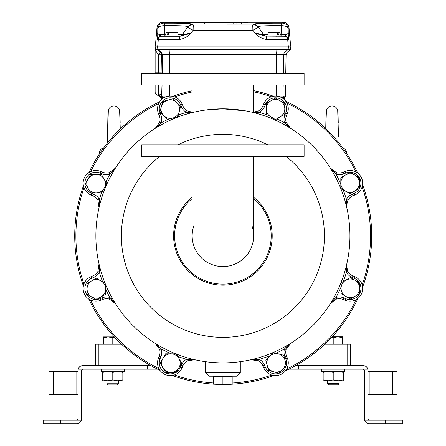 <?xml version="1.0" encoding="UTF-8"?>
<svg xmlns="http://www.w3.org/2000/svg" width="446" height="446" viewBox="0 0 446 446"><rect width="100%" height="100%" fill="white"/><g stroke="black" fill="none" stroke-linecap="round" stroke-linejoin="round"><path stroke-width="0.67" d="M268.553 370.431L278.906 373.213L286.488 365.636L283.717 355.284L273.37 352.502L265.788 360.078L268.553 370.431M285.106 360.463A9.282 9.282 0 0 1 273.727 371.819A9.282 9.282 0 0 1 269.579 356.293A9.282 9.282 0 0 1 285.106 360.463M101.443 192.956L106.795 183.674L101.432 174.397L90.716 174.403L85.364 183.685L90.728 192.962L101.443 192.956M96.074 174.397A9.282 9.282 0 0 1 104.119 188.318A9.282 9.282 0 0 1 88.046 188.323A9.282 9.282 0 0 1 96.074 174.397M165.555 372.393L176.27 372.399L181.633 363.122L176.281 353.84L165.566 353.829L160.203 363.111L165.555 372.393M178.958 358.478A9.282 9.282 0 0 1 170.913 372.393A9.282 9.282 0 0 1 162.885 358.467A9.282 9.282 0 0 1 178.958 358.478M105.027 283.204L96.342 278.181L87.059 283.533L87.054 294.248L96.33 299.612L105.613 294.26L105.618 284.648M100.98 280.863A9.282 9.282 0 0 1 100.974 296.936A9.282 9.282 0 0 1 87.054 288.891A9.282 9.282 0 0 1 100.98 280.863M177.882 116.674L180.647 106.315L173.065 98.744L162.712 101.526L159.947 111.879L167.529 119.45L177.882 116.674M167.891 100.133A9.282 9.282 0 0 1 179.264 111.494A9.282 9.282 0 0 1 163.738 115.665A9.282 9.282 0 0 1 167.891 100.133M350.099 172.34L340.816 177.698L340.816 188.418L350.099 193.776L359.376 188.418L359.376 177.698L350.099 172.34M345.455 191.094A9.282 9.282 0 0 1 345.455 175.022A9.282 9.282 0 0 1 359.376 183.055A9.282 9.282 0 0 1 345.455 191.094M275.517 98.126L266.234 103.483L266.234 114.198L275.517 119.556L284.793 114.198L284.793 103.483L275.517 98.126M270.873 116.88A9.282 9.282 0 0 1 270.873 100.802A9.282 9.282 0 0 1 284.793 108.841A9.282 9.282 0 0 1 270.873 116.88M350.355 277.557L341.073 282.915L341.073 293.635L350.355 298.993L359.638 293.635L359.638 282.915L350.355 277.557M345.711 296.311A9.282 9.282 0 0 1 345.711 280.239A9.282 9.282 0 0 1 359.638 288.272A9.282 9.282 0 0 1 345.711 296.311M327.498 383.761L328.568 384.926L337.851 384.926L339.01 383.677L337.851 384.837L328.568 384.837L327.409 383.677L339.01 383.677L339.01 380.778M327.409 383.761L327.409 380.778L323.166 380.778L323.166 379.88L328.189 380.778L333.212 379.88L338.235 380.778L343.258 379.88L343.258 380.778L323.166 380.778M333.212 344.234L333.212 337.639L337.851 336.808L342.495 337.639L342.495 336.808L332.231 336.808M342.495 344.234L342.495 337.639M331.835 337.232L333.212 337.639M118.591 383.761L117.432 384.926L108.149 384.926L106.99 383.761L118.591 383.761L118.591 380.778M106.99 383.761L106.99 380.778M112.788 344.234L112.788 337.722L114.589 337.221M103.505 344.234L103.505 337.722L108.149 336.897L112.788 337.722M114.282 336.897L103.505 336.897L103.505 337.722M342.495 337.722L342.495 336.897M267.957 36.221L267.957 32.742L277.691 32.742L277.691 34.481L278.923 34.481L278.923 32.742L280.138 32.742L280.138 36.221M155.582 49.562L290.502 49.562L290.864 46.083L288.49 46.083L288.127 49.562L285 52.104L287.363 52.104L290.502 49.562M155.498 49.562L155.136 46.083L288.49 46.083M119.561 110.268A5.798 5.798 0 0 0 119.556 110.24A5.798 5.798 0 0 0 108.345 110.24M337.667 110.268A5.798 5.798 0 0 0 337.655 110.24A5.798 5.798 0 0 0 326.444 110.24M343.225 148.518A44.974 44.974 0 0 1 344.686 148.919L343.515 148.919M103.305 148.384A44.974 44.974 0 0 0 101.314 148.919L102.92 148.919M261.2 35.061L254.889 33.043L266.045 36.221A3.479 0.29 90 0 1 266.329 39.399C261.852 38.679 258.039 36.561 254.889 33.043L252.882 30.216L193.118 30.216L191.111 33.043C187.961 36.566 184.148 38.679 179.671 39.399A3.479 0.29 -90 0 1 179.955 36.221L179.426 36.221A3.479 3.479 0 0 0 182.275 34.738L187.833 26.799L182.275 34.738L191.111 33.043L179.955 36.221L178.043 36.221L178.043 32.742L168.309 32.742L168.309 34.481L167.077 34.481L167.077 32.742L165.862 32.742L165.862 36.221M167.077 32.742L168.309 32.742M278.923 32.742L277.691 32.742M264.651 36.07L284.219 36.221A3.479 3.473 90 0 1 287.676 39.399L288.261 46.083M162.612 73.339L162.288 54.747L161.669 54.747L161.993 73.339M161.998 84.941L161.603 96.994L162.132 96.029L163.007 96.029L162.812 84.941M157.176 49.562L155.136 49.562L157.176 49.562L160.382 52.104L285 52.104A3.479 3.473 90 0 0 283.712 54.747L276.587 54.747A3.479 0.362 90 0 1 276.721 52.104L277.083 46.083M160.376 52.098L159.512 51.407M198.955 24.959L252.553 24.937L253.774 24.853L253.417 24.34C254.181 23.577 261.055 23.192 274.045 23.181L268.024 23.22M283.238 22.3C286.527 22.579 288.456 24.34 289.019 27.596L288.177 28.416C287.542 26.615 285.245 25.69 281.287 25.651L281.287 23.181L282.407 23.125L283.238 22.3L247.363 22.3L247.363 22.696L242.724 22.841L162.762 22.3L163.593 23.125L164.713 23.181L163.593 23.125A5.798 5.792 134.6 0 0 157.823 28.416L156.981 27.596L155.364 46.083M280.138 34.738L281.766 34.738L281.287 25.651L274.045 25.651C263.965 25.656 258.674 26.041 258.167 26.799L258.524 27.312A5.798 5.776 145 0 0 253.774 24.853L253.389 24.915M257.593 27.747L252.882 30.216A5.798 0.334 89.8 0 0 252.553 24.937L247.045 24.959M185.664 23.421L185.341 23.404M192.583 24.34A5.798 5.781 -145 0 0 187.833 26.799C187.314 26.035 182.024 25.656 171.955 25.651L164.713 25.651L164.713 23.181L171.955 23.181C184.928 23.192 191.802 23.577 192.583 24.34L192.226 24.853L193.447 24.937A5.798 0.334 90.2 0 0 193.118 30.216L187.476 27.312A5.798 5.776 -145 0 1 192.226 24.853M198.637 22.696L203.276 22.841M242.724 22.841L244.497 22.83M245.3 22.818L246.198 22.791M179.671 39.399L157.644 39.399L157.823 28.416C158.453 26.615 160.75 25.69 164.713 25.651L164.234 36.221L161.781 36.221L179.955 36.221L182.141 35.881M282.407 23.125A5.798 5.792 -134.6 0 1 288.177 28.416L288.356 39.399L276.999 39.399L277.061 46.083M288.529 36.985L288.495 35.267M95.388 365.692L95.388 344.234L98.867 344.234L98.867 365.692M121.574 344.234L98.867 344.234M347.133 365.692L347.133 344.234L324.861 344.234M347.133 344.234L350.612 344.234L350.612 365.692M283.288 98.717L283.862 98.789A3.479 3.473 46.2 0 0 284.397 96.994L283.868 96.029L284.397 96.994L285.351 96.347L285.546 84.941M157.956 33.601L161.106 36.221L161.781 36.221L160.532 36.081M253.417 24.34A5.798 5.781 145 0 1 258.167 26.799L263.725 34.738A3.479 3.479 0 0 0 266.574 36.221M258.524 27.312L263.725 34.738L267.957 34.738M261.512 26.013L264.863 25.818M173.672 25.656L174.843 25.667M178.679 25.734L180.937 25.807M155.136 49.562L155.136 73.339L155.136 72.185L158.559 72.185L158.402 54.808L155.136 49.846M155.136 84.941L155.136 91.909L155.136 84.941M278.923 34.481L277.691 34.481M167.077 34.481L168.309 34.481M272.863 96.029L283.868 96.029A3.479 3.473 90 0 1 282.87 98.41M163.052 98.332A3.479 3.473 -90 0 1 162.132 96.029M161.603 96.994A3.479 3.473 -46.2 0 0 162.138 98.789A3.479 3.479 12.1 0 1 162.232 98.951A3.479 3.479 -0 0 0 162.132 98.789L162.489 98.75M161.324 97.702L161.508 96.905L161.324 97.702A3.479 3.479 94.7 0 0 158.324 95.377A3.479 3.479 0 0 1 155.136 91.909M158.324 94.965L158.553 84.941M158.57 73.339L158.559 72.185L158.57 73.339M158.453 90.293L158.419 91.324M157.611 53.537L158.402 54.808L158.497 65.228M161.508 96.905A3.479 3.239 5.4 0 0 158.324 93.744M158.402 54.808L160.382 52.104A3.479 3.473 90 0 1 161.669 54.747L158.402 54.808M281.766 36.221L281.766 34.738C286.226 34.571 288.445 34.008 288.428 33.043L287.91 33.695M254.889 33.043L263.725 34.738M157.572 33.043C157.555 34.008 159.774 34.571 164.234 34.738L165.862 34.738M286.488 34.27L285.836 34.42M284.743 34.593L283.31 34.716M252.882 30.216L254.956 29.118M255.112 29.035L257.559 27.763M262.488 34.526L261.54 34.348M188.468 27.775L189.918 28.522M191.044 29.113L193.118 30.216M185.057 34.236L183.061 34.61M161.296 34.598L159.635 34.303M188.195 33.968L185.38 34.872M160.476 36.059L158.653 34.872M285.88 35.881L284.894 36.221L288.428 33.043M241.559 23.22L240.979 22.3L237.383 22.3L236.804 23.22M216.555 22.3L217.107 22.88M212.352 22.936L212.932 22.356L216.527 22.3L220.842 22.3L220.263 22.88M220.815 22.3L233.068 22.356L233.648 22.936M224.438 22.322L229.467 22.322M212.932 22.551L208.617 22.551M212.352 22.975L212.932 22.406L233.08 22.406L233.648 22.975M233.648 23.22L233.068 22.64M204.441 23.22L205.021 22.64M216.527 22.551L229.461 22.551M284.894 36.221A3.479 3.473 90 0 1 288.356 39.399M157.644 39.399A3.479 3.473 -90 0 1 161.106 36.221M295.497 365.692L298.407 365.692L298.407 369.177L288.863 369.177M402.816 420.221L402.816 423.7L385.416 423.7L385.416 420.221L402.816 420.221M298.407 369.177L363.373 369.177L364.533 370.336L364.683 420.221L385.416 420.221M363.373 369.177L367.866 369.177L368.017 370.336L368.017 419.062L369.177 420.221M364.683 420.221A4.638 4.638 0 0 0 369.177 423.7L385.416 423.7M298.407 365.692L363.373 365.692A4.638 4.638 0 0 1 367.866 369.177M368.017 371.546L397.018 371.546L397.018 394.743L368.017 394.743M157.572 369.177L147.593 369.177L147.593 365.692L150.938 365.692M43.184 420.221L43.184 423.7L43.184 420.221L76.824 420.221L77.983 419.062L78.134 369.177L147.593 369.177M76.824 420.221L81.317 420.221A4.638 4.638 0 0 1 76.824 423.7L43.184 423.7M81.317 420.221L81.467 370.336L82.627 369.177M147.593 365.692L82.627 365.692A4.638 4.638 0 0 0 78.134 369.177M77.983 394.743L76.824 394.743L76.824 371.546L53.626 371.546L53.626 394.743L76.824 394.743M53.626 394.743L48.982 394.743L48.982 371.546L53.626 371.546M76.824 371.546L77.983 371.546M321.611 369.177L321.611 371.496L344.814 371.496L344.814 369.177M101.186 369.177L101.186 371.496L124.389 371.496L124.389 369.177M112.788 380.778L107.765 380.778L112.788 379.88L117.811 380.778L122.834 379.88L122.834 380.778L112.788 380.778M122.834 371.496L122.834 379.88M122.834 372.393L117.811 371.496L112.788 372.393L112.788 379.88M112.788 372.393L107.765 371.496L102.742 372.393L102.742 379.88L107.765 380.778L102.742 380.778L102.742 379.88M102.742 372.393L102.742 371.496M343.258 371.496L343.258 379.88M343.258 372.393L338.235 371.496L333.212 372.393L333.212 379.88M333.212 372.393L328.189 371.496L323.166 372.393L323.166 379.88M323.166 372.393L323.166 371.496M362.18 284.933A147.336 147.336 0 0 0 362.141 186.902M355.93 171.983A147.336 147.336 0 0 0 286.929 103.132M271.424 96.754A147.336 147.336 0 0 0 253.646 91.82M192.159 91.954A147.336 147.336 0 0 0 174.698 96.86M158.698 103.522A147.336 147.336 0 0 0 90.7 171.587M83.982 187.805A147.336 147.336 0 0 0 83.932 284.013M83.385 285.953A148.496 148.496 0 0 1 83.419 185.91M88.96 172.53A148.496 148.496 0 0 1 159.674 101.766M172.758 96.319A148.496 148.496 0 0 1 192.159 90.767M253.646 90.633A148.496 148.496 0 0 1 273.465 96.241M285.83 101.331A148.496 148.496 0 0 1 357.787 173.199M362.587 184.728A148.496 148.496 0 0 1 362.609 287.168M90.538 300.041A147.336 147.336 0 0 0 158.854 368.513M174.33 374.963A147.336 147.336 0 0 0 213.623 382.997M232.188 383.036A147.336 147.336 0 0 0 271.809 375.069M286.75 368.909A147.336 147.336 0 0 0 356.098 299.623M357.976 298.346A148.496 148.496 0 0 1 285.529 370.765M273.978 375.526A148.496 148.496 0 0 1 232.188 384.201M231.736 384.229A148.496 148.496 0 0 1 214.699 384.229M213.623 384.162A148.496 148.496 0 0 1 172.284 375.465M159.941 370.314A148.496 148.496 0 0 1 88.782 299.054M276.721 118.859A128.771 128.771 0 0 1 284.436 122.728A12.181 12.181 0 0 1 284.944 114.878L285.696 113.055L287.302 113.724A12.761 12.761 0 0 0 288.278 108.841A12.761 12.761 0 0 1 287.302 113.724L286.549 115.547A10.442 10.442 0 0 0 286.12 122.276L290.63 128.376L284.436 122.728L290.63 128.376M362.676 183.239A12.761 12.761 0 0 1 354.799 195.03A12.761 12.761 0 0 0 361.706 178.355A12.761 12.761 0 0 1 362.676 183.239A12.761 12.761 0 0 0 361.706 178.355A12.761 12.761 0 0 1 362.676 183.239M341.073 287.023A128.771 128.771 0 0 1 336.022 297.382A12.181 12.181 0 0 1 343.872 297.883L345.695 298.642L345.031 300.247A12.761 12.761 0 0 0 361.706 293.34A12.761 12.761 0 0 1 345.031 300.247A12.761 12.761 0 0 0 362.676 288.456A12.761 12.761 0 0 1 345.031 300.247L343.208 299.495A10.442 10.442 0 0 0 336.479 299.06L330.38 303.575L336.022 297.382L331.517 301.909M288.278 362.86A12.761 12.761 0 0 1 280.395 374.646A12.761 12.761 0 0 0 287.302 357.976A12.761 12.761 0 0 1 288.278 362.86A12.761 12.761 0 0 0 287.302 357.976A12.761 12.761 0 0 1 288.278 362.86M176.538 371.942A11.022 11.022 0 0 0 180.479 367.075L181.232 365.252L182.843 365.921A10.442 10.442 0 0 1 187.292 360.859A10.442 10.442 0 0 0 182.843 365.921A10.442 10.442 0 0 1 187.292 360.859L194.796 359.732L187.292 360.859A10.442 10.442 0 0 0 182.843 365.921L182.085 367.744A12.761 12.761 0 0 1 157.533 362.86A12.761 12.761 0 0 1 158.508 357.976L159.261 356.153A10.442 10.442 0 0 0 159.69 349.424L155.18 343.325L159.69 349.424L161.368 348.967L155.18 343.325L161.368 348.967A12.181 12.181 0 0 1 160.867 356.817A12.181 12.181 0 0 0 161.798 352.156M156.546 127.35L155.18 128.376L159.69 122.276A10.442 10.442 0 0 0 159.261 115.547L158.508 113.724A12.761 12.761 0 0 1 165.41 97.05A12.761 12.761 0 0 1 182.085 103.957L182.843 105.78A10.442 10.442 0 0 0 187.292 110.842L192.159 112.219L187.292 110.842A10.442 10.442 0 0 1 182.843 105.78A10.442 10.442 0 0 0 187.292 110.842A10.442 10.442 0 0 1 182.843 105.78L181.232 106.443L180.479 104.62A11.022 11.022 0 0 0 166.079 98.655A11.022 11.022 0 0 0 160.114 113.055L160.867 114.878A12.181 12.181 0 0 1 161.368 122.728L155.18 128.376L159.69 122.276L161.368 122.728A128.771 128.771 0 0 1 168.214 119.266M346.531 205.433L347.913 200.237L346.531 205.433L346.787 207.741L346.403 199.373L346.787 207.741M346.553 265.548L346.787 263.954L346.531 266.268L347.913 271.458L346.531 266.268M289.264 344.345L290.63 343.325L286.12 349.424L290.63 343.325L284.436 348.967A128.771 128.771 0 0 1 275.94 353.193M259.382 112.353L258.518 110.842L253.646 112.219L258.518 110.842A10.442 10.442 0 0 0 262.967 105.78L263.725 103.957A12.761 12.761 0 0 1 288.278 108.841A12.761 12.761 0 0 0 280.395 97.05A12.761 12.761 0 0 1 288.278 108.841A12.761 12.761 0 0 0 263.725 103.957L265.331 104.62L264.578 106.443A12.181 12.181 0 0 1 259.382 112.353L253.646 112.431L259.382 112.353A128.771 128.771 0 0 1 268.057 115.252M99.402 205.712L99.408 199.373L97.897 200.237A10.442 10.442 0 0 0 92.835 195.783L91.012 195.03A12.761 12.761 0 0 1 84.104 178.355A12.761 12.761 0 0 1 100.779 171.448L102.602 172.206A10.442 10.442 0 0 0 109.331 172.635L115.43 168.125L109.331 172.635A10.442 10.442 0 0 1 102.602 172.206A10.442 10.442 0 0 0 109.331 172.635A10.442 10.442 0 0 1 102.602 172.206L101.933 173.812L100.116 173.059A11.022 11.022 0 0 0 85.716 179.024A11.022 11.022 0 0 0 91.681 193.425L93.498 194.177A12.181 12.181 0 0 1 99.408 199.373L99.023 207.741L97.897 200.237L99.023 207.741L99.263 206.052M354.13 193.425L354.799 195.03L352.976 195.783A10.442 10.442 0 0 0 347.913 200.237A10.442 10.442 0 0 1 352.976 195.783A10.442 10.442 0 0 0 347.913 200.237A10.442 10.442 0 0 1 352.976 195.783L352.312 194.177L354.13 193.425A11.022 11.022 0 0 0 360.095 179.024A11.022 11.022 0 0 0 345.695 173.059L343.872 173.812A12.181 12.181 0 0 1 336.022 174.314L330.38 168.125L336.479 172.635L330.38 168.125L331.406 169.491M343.872 173.812L343.208 172.206A10.442 10.442 0 0 1 336.479 172.635A10.442 10.442 0 0 0 343.208 172.206A10.442 10.442 0 0 1 336.479 172.635A10.442 10.442 0 0 0 343.208 172.206L345.031 171.448A12.761 12.761 0 0 1 361.706 178.355A12.761 12.761 0 0 0 345.031 171.448L345.695 173.059M352.312 277.524L352.976 275.912A10.442 10.442 0 0 1 347.913 271.458A10.442 10.442 0 0 0 352.976 275.912A10.442 10.442 0 0 1 347.913 271.458A10.442 10.442 0 0 0 352.976 275.912L354.799 276.671A12.761 12.761 0 0 1 362.676 288.456A12.761 12.761 0 0 0 354.799 276.671A12.761 12.761 0 0 1 362.676 288.456A12.761 12.761 0 0 0 354.799 276.671L354.13 278.276L352.312 277.524A12.181 12.181 0 0 1 346.403 272.328L346.548 265.643M112.052 299.283L109.783 297.382L109.331 299.06L115.43 303.575L109.331 299.06A10.442 10.442 0 0 0 102.602 299.495L100.779 300.247A12.761 12.761 0 0 1 83.134 288.456A12.761 12.761 0 0 1 91.012 276.671L92.835 275.912A10.442 10.442 0 0 0 97.897 271.458L99.023 263.954L97.897 271.458L99.408 272.328L99.397 265.939M251.014 359.732L259.382 359.348A12.181 12.181 0 0 1 264.578 365.252L265.331 367.075L263.725 367.744A12.761 12.761 0 0 0 280.395 374.646A12.761 12.761 0 0 1 263.725 367.744L262.967 365.921A10.442 10.442 0 0 0 258.518 360.859L251.014 359.732L258.518 360.859L259.382 359.348L254.047 359.22M284.944 356.817L286.549 356.153A10.442 10.442 0 0 1 286.12 349.424A10.442 10.442 0 0 0 285.752 352.156A10.442 10.442 0 0 1 286.12 349.424A10.442 10.442 0 0 0 286.549 356.153A10.442 10.442 0 0 1 285.752 352.156A10.442 10.442 0 0 0 286.549 356.153L287.302 357.976L285.696 358.64L284.944 356.817A12.181 12.181 0 0 1 284.436 348.967L288.924 344.49M192.767 359.353L186.428 359.348L193.107 359.493M105.886 182.102A128.771 128.771 0 0 1 109.783 174.314L115.43 168.125L109.783 174.314L109.331 172.635M178.316 115.04A128.771 128.771 0 0 1 186.428 112.353L192.159 112.431L186.428 112.353L187.292 110.842M156.886 127.21L161.368 122.728M99.023 263.954L99.408 272.328A12.181 12.181 0 0 1 93.498 277.524L91.681 278.276A11.022 11.022 0 0 0 96.091 299.478M96.604 299.456A11.022 11.022 0 0 0 100.116 298.642L101.933 297.883A12.181 12.181 0 0 1 109.783 297.382L114.405 302.21M331.545 169.831L336.022 174.314A128.771 128.771 0 0 1 340.816 184.087M187.292 360.859L186.428 359.348A128.771 128.771 0 0 1 177.798 356.46M286.12 349.424L284.436 348.967M347.913 271.458L346.403 272.328A128.771 128.771 0 0 1 343.253 281.655M336.022 297.382L336.479 299.06A10.442 10.442 0 0 1 343.208 299.495L343.872 297.883M336.479 172.635L336.022 174.314M343.147 189.762A128.771 128.771 0 0 1 346.403 199.373L347.913 200.237M284.436 122.728L286.12 122.276A10.442 10.442 0 0 1 286.549 115.547A10.442 10.442 0 0 0 285.752 119.539A10.442 10.442 0 0 1 286.549 115.547L284.944 114.878M193.904 112.169L194.512 112.03M195.225 111.868L199.139 111.06M201.168 110.692L205.801 109.972L222.905 108.818L245.657 110.87M240.305 372.745L236.826 376.223L208.984 376.223L205.506 372.745L240.305 372.745L240.305 361.684L239.039 361.851M221.467 362.871L219.588 362.838M218.295 362.799L217.854 362.782M216.238 362.704L213.238 362.514M211.861 362.403L206.827 361.862M207.563 361.951L214.693 362.615M216.243 362.704L219.499 362.838M246.666 111.06L251.293 112.03M251.839 112.158L253.646 112.593L253.646 84.941M222.905 376.803L232.188 376.803L232.188 384.229L213.623 384.229L213.623 376.803L222.905 376.803L222.905 384.229M349.937 235.85A127.032 127.032 0 0 1 222.905 362.882A127.032 127.032 0 0 1 95.873 235.85A127.032 127.032 0 0 1 222.905 108.818A127.032 127.032 0 0 1 349.937 235.85A127.032 127.032 0 0 1 222.905 362.882A127.032 127.032 0 0 1 95.873 235.85M222.905 362.882L226.295 362.838M227.962 362.782L229.411 362.715M253.646 197.305A49.305 49.305 0 0 1 222.905 285.156A49.305 49.305 0 0 1 192.159 197.305M251.906 225.654A30.741 30.741 0 0 1 222.905 266.591A30.741 30.741 0 0 1 193.904 225.654M192.159 156.379L192.159 235.85A30.741 30.741 0 0 0 222.905 266.591A30.741 30.741 0 0 0 253.646 235.85L253.646 156.379M141.694 144.777L304.111 144.777L304.111 156.379L141.694 156.379L141.694 144.777M141.694 73.339L304.111 73.339L304.111 84.941L141.694 84.941L141.694 73.339M276.553 73.339L276.587 54.747L162.288 54.747A3.479 3.473 90 0 0 161 52.104L157.873 49.562L157.51 46.083M168.917 46.083L169.279 52.104A3.479 0.362 90 0 1 169.413 54.747L169.447 73.339M346.403 153.062L346.352 151.088L345.053 151.088M276.637 36.221A3.479 0.362 90 0 1 276.999 39.399L266.329 39.399M274.045 32.742L274.045 23.181L281.287 23.181M161.781 36.221A3.479 3.473 -90 0 0 158.324 39.399L157.739 46.083M169.363 36.221A3.479 0.362 -90 0 0 169.001 39.399L168.939 46.083M101.381 151.088L99.648 151.088L99.581 153.731M285.752 73.339L286.076 54.747L283.712 54.747L283.388 73.339M282.312 98.042A3.479 3.473 90 0 0 282.993 96.029L283.188 84.941M163.632 97.958A3.479 3.473 -90 0 1 163.007 96.029L169.486 96.029L169.469 84.941M276.514 96.119A3.479 0.362 -90 0 0 276.514 96.029L276.531 84.941M169.486 96.102A3.479 0.362 -90 0 1 169.486 96.029L173.566 96.029M237.383 22.64L240.979 22.64M233.068 22.356L212.932 22.356M178.043 34.738L182.275 34.738M171.955 23.181L171.955 32.742M161.976 72.124L158.559 72.185M392.374 394.743L392.374 371.546M369.177 371.546L369.177 394.743M60.584 420.221L60.584 423.7M285.696 113.055A11.022 11.022 0 0 0 279.731 98.655A11.022 11.022 0 0 0 265.331 104.62M345.695 298.642A11.022 11.022 0 0 0 359.638 283.266M265.331 367.075A11.022 11.022 0 0 0 286.059 366.066M286.321 365.018A11.022 11.022 0 0 0 285.696 358.64M180.479 367.075L182.085 367.744A12.761 12.761 0 0 1 157.533 362.86A12.761 12.761 0 0 1 158.508 357.976L160.114 358.64L160.867 356.817L159.261 356.153M160.114 113.055L158.508 113.724A12.761 12.761 0 0 1 165.41 97.05A12.761 12.761 0 0 1 182.085 103.957L180.479 104.62M100.116 298.642L100.779 300.247A12.761 12.761 0 0 1 83.134 288.456A12.761 12.761 0 0 1 91.012 276.671L91.681 278.276M91.681 193.425L91.012 195.03A12.761 12.761 0 0 1 84.104 178.355A12.761 12.761 0 0 1 100.779 171.448L100.116 173.059M186.428 112.353A12.181 12.181 0 0 1 181.232 106.443M161.798 119.539A12.181 12.181 0 0 0 160.867 114.878L159.261 115.547A10.442 10.442 0 0 1 160.058 119.539M97.897 200.237A10.442 10.442 0 0 0 92.835 195.783L93.498 194.177A12.181 12.181 0 0 1 99.408 199.373A128.771 128.771 0 0 1 101.554 192.767M109.783 174.314A12.181 12.181 0 0 1 101.933 173.812M346.403 199.373A12.181 12.181 0 0 1 352.312 194.177M359.337 282.747A11.022 11.022 0 0 0 354.13 278.276M109.783 297.382A128.771 128.771 0 0 1 105.618 289.008M102.613 281.805A128.771 128.771 0 0 1 99.408 272.328M171.314 353.834A128.771 128.771 0 0 1 161.368 348.967M160.114 358.64A11.022 11.022 0 0 0 175.813 372.399M181.232 365.252A12.181 12.181 0 0 1 186.428 359.348M270.276 355.59A128.771 128.771 0 0 1 259.382 359.348M93.498 277.524L92.835 275.912A10.442 10.442 0 0 0 97.897 271.458M109.331 299.06A10.442 10.442 0 0 0 102.602 299.495L101.933 297.883M160.058 352.156A10.442 10.442 0 0 0 159.69 349.424M264.578 365.252L262.967 365.921A10.442 10.442 0 0 0 258.518 360.859M286.12 122.276A10.442 10.442 0 0 1 285.752 119.539A10.442 10.442 0 0 0 286.12 122.276M258.518 110.842A10.442 10.442 0 0 0 262.967 105.78L264.578 106.443M159.746 156.379A101.51 101.51 0 0 0 222.905 337.36A101.51 101.51 0 0 0 286.064 156.379M267.745 144.777A101.51 101.51 0 0 0 178.065 144.777M192.159 198.615A48.285 48.285 0 0 0 222.905 284.135A48.285 48.285 0 0 0 253.646 198.615M108.35 110.218L107.358 143.094L107.932 115.085M119.595 110.396L120.275 128.955M326.45 110.218L325.736 128.548L326.032 115.085M337.7 110.396L338.52 136.838M289.019 27.596L290.636 46.083M338.508 136.147L338.447 132.769M338.263 123.012L338.079 115.397M337.873 111.333L337.795 110.848M120.164 123.012L119.98 115.397M119.768 111.333L119.695 110.848M101.314 148.919L99.648 151.088M346.352 151.088L344.686 148.919M283.924 99.241L285.351 96.347M158.14 95.355L160.883 97.546L162.004 99.14M286.076 54.747L287.363 52.104M236.904 22.551L233.548 22.551M240.979 22.3L241.559 22.88M237.383 22.3L236.804 22.88M212.932 22.3L212.352 22.88M233.068 22.3L233.648 22.88M208.617 22.3L209.196 22.88M205.021 22.3L204.441 22.88M156.981 27.596C157.544 24.34 159.473 22.579 162.762 22.3M115.43 168.125L114.405 169.491L115.43 168.125M155.18 343.325L156.546 344.345L155.191 343.331M330.38 303.575L331.406 302.21L330.38 303.575M192.159 112.593L192.159 84.941M213.623 376.803L213.623 376.223M205.506 372.745L205.506 361.684M232.188 376.803L232.188 376.223"/></g></svg>
